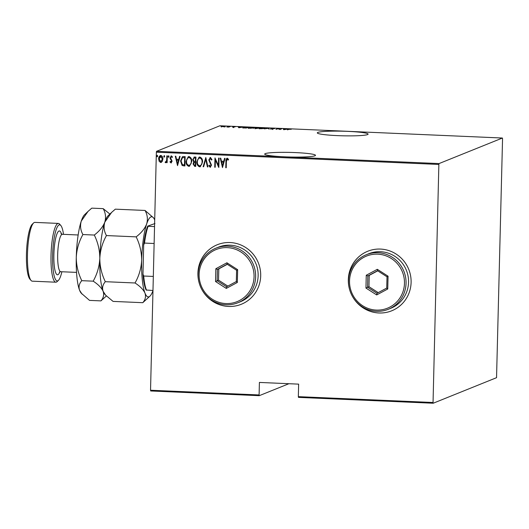 <?xml version="1.0" encoding="UTF-8"?>
<svg xmlns="http://www.w3.org/2000/svg" width="529" height="529" viewBox="0 0 529 529"><rect width="100%" height="100%" fill="white"/><g stroke="black" fill="none" stroke-linecap="round" stroke-linejoin="round"><path stroke-width="0.79" d="M295.354 152.59A25.412 2.301 1.4 0 0 264.692 154.091A25.412 2.301 1.4 0 0 284.827 156.835A25.412 2.301 1.4 0 0 315.489 155.334A25.412 2.301 1.4 0 0 295.354 152.59M347.956 131.377A25.412 2.301 1.4 0 0 317.294 132.878A25.412 2.301 1.4 0 0 337.436 135.622A25.412 2.301 1.4 0 0 368.098 134.121A25.412 2.301 1.4 0 0 347.956 131.377M201.919 289.647A32.097 31.284 -112 0 0 241.31 304.268A32.097 31.284 -112 0 0 260.698 275.867A32.097 31.284 -112 0 0 217.307 244.735A32.097 31.284 -112 0 0 197.919 273.143A32.097 31.284 -112 0 0 199.076 282.598M217.333 244.722A32.097 31.284 -112 0 0 197.972 273.116A32.097 31.284 -112 0 0 198.355 278.968M352.327 296.174A32.097 31.284 -112 0 0 391.718 310.794A32.097 31.284 -112 0 0 411.106 282.393A32.097 31.284 -112 0 0 367.715 251.262A32.097 31.284 -112 0 0 348.327 279.669A32.097 31.284 -112 0 0 349.484 289.125M367.741 251.255A32.097 31.284 -112 0 0 348.38 279.643A32.097 31.284 -112 0 0 348.763 285.495M259.098 394.951L259.402 382.434L298.64 384.14L298.336 396.651L433.046 402.496L433.198 403.23L496.546 377.686L502.55 138.763L502.405 138.029L219.892 125.77L156.544 151.314L439.05 163.573L438.865 164.44L156.359 152.18L150.54 390.237L259.098 394.951L259.243 395.679L288.913 383.717M259.243 395.679L150.686 390.971L150.54 390.237M224.157 126.788L220.99 126.431L223.833 126.226L225.215 126.61L224.157 126.788M230.26 126.517L228.845 127.086L226.875 126.993L230.26 126.517M232.7 127.264L233.646 127.145L232.694 126.795L235.26 126.808L233.17 126.808L234.122 127.158L232.7 127.264M246.421 127.218L248.108 127.291L246.164 128.071L242.699 127.476L246.415 127.304M258.906 127.76L256.968 128.54L254.747 128.23L255.765 128.091L255.183 127.846L258.906 127.76M255.758 128.163L255.183 127.992M268.765 128.183L269.175 129.069L268.329 128.335L264.361 128.858L268.765 128.183L268.904 129.056M281.56 128.739L280.086 129.545L277.976 128.772L275.979 129.367L277.917 128.587L280.033 129.354L281.554 128.95M288.774 129.347L287.485 129.863L288.325 129.314L291.36 129.248L288.774 129.347M502.405 138.029L439.05 163.573M283.729 129.704L283.2 128.811L288.014 129.023L283.729 129.704M273.4 128.368L274.611 128.607L271.807 128.534L273.096 129.063L270.273 128.99L272.62 129.043L271.337 128.507L273.4 128.461M264.632 128.435L260.823 128.732C258.926 128.573 258.311 128.395 258.992 128.197L262.82 127.906C264.685 128.064 265.287 128.236 264.632 128.435L264.817 128.289M253.834 127.965L250.025 128.263C248.127 128.104 247.512 127.925 248.194 127.727L252.016 127.436C253.887 127.595 254.489 127.767 253.834 127.965L254.019 127.82M238.771 127.753L238.242 126.861L243.056 127.072L238.771 127.753M433.198 403.23L298.482 397.385L298.336 396.651M438.865 164.44L433.046 402.496M162.271 161.444L160.684 162.509L159.163 161.319L158.66 158.872C158.607 157.08 159.341 155.943 160.856 155.453C162.357 156.068 163.031 157.265 162.886 159.057L162.271 161.444M161.279 162.403L160.684 162.509L159.163 161.319M160.254 155.559L160.856 155.453M165.716 161.887L166.635 160.459L166.84 155.837L167.309 155.857L167.144 162.667L166.675 162.648L166.701 161.643L165.61 162.72L165.154 162.469L165.438 161.755L165.941 161.828M165.881 162.674L165.154 162.469M171.059 162.119L171.522 160.604L170.252 158.885L170.087 157.827L171.323 155.91L172.461 156.882L172.117 157.503L171.317 156.749L170.556 157.814L172.117 161.213L171.026 162.952L169.981 161.94L170.331 161.371L171.27 162.066M170.979 155.969L171.323 155.91M172.229 157.457L171.151 156.763M171.33 162.906L169.981 161.94M183.47 156.558L185.157 156.63L184.925 165.947L182.115 165.491L180.581 160.981L182.379 156.716L183.47 156.558M195.955 157.1L195.723 166.417L194.698 166.377L193.078 163.99L193.733 162.033L192.721 159.606L194.5 157.034L195.955 157.1M193.931 157.126L194.5 157.034M205.814 157.53L207.93 166.946L207.421 166.926L205.708 159.322L203.632 166.761L203.123 166.741L205.814 157.53M218.609 158.085L219.079 158.105L218.847 167.422L215.389 159.917L215.21 167.263L214.741 167.243L214.966 157.926L218.424 165.412L218.609 158.085M228.369 160.009L227.219 159.176L226.392 161.543L226.24 167.746L225.771 167.726L225.929 161.431C225.691 159.89 226.141 158.819 227.278 158.217L228.561 159.355L228.257 160.056L227.086 159.189M226.901 158.277L227.278 158.217M222.484 167.581L220.249 158.151L220.758 158.178L221.439 161.193L223.727 161.292L224.547 158.343L225.063 158.363L222.484 167.581M211.633 160.003L210.482 158.396L209.279 159.976L211.501 165.167L210.152 167.283L208.783 165.643L209.239 165.094L210.231 166.331L211.031 165.187L208.81 159.943L210.403 157.49L211.99 159.593L211.521 160.049L210.119 158.475M210.502 167.224L208.783 165.643M209.987 157.556L210.403 157.49M202.528 162.006L200.332 166.708L199.625 166.827C197.582 165.941 196.669 164.268 196.894 161.808L199.063 157.159L199.823 157.027C201.84 157.92 202.739 159.579 202.528 162.006M191.729 161.537L189.534 166.238L188.827 166.357C186.783 165.478 185.871 163.798 186.096 161.338L188.264 156.69L189.025 156.558C191.035 157.45 191.941 159.11 191.729 161.537M177.532 165.63L175.297 156.2L175.807 156.227L176.488 159.242L178.769 159.341L179.596 156.386L180.105 156.412L177.532 165.63M169.055 156.591L168.566 157.344L168.116 156.551L168.606 155.791L169.055 156.591M168.758 157.292L168.116 156.551M164.717 156.399L164.228 157.159L163.778 156.359L164.261 155.605L164.717 156.399M164.36 157.133L163.778 156.359M157.675 156.095L157.186 156.849L156.729 156.055L157.219 155.301L157.675 156.095M157.318 156.829L156.729 156.055M156.359 152.18L156.544 151.314M354.331 299.288A32.097 31.284 -112 0 0 391.751 310.788M203.916 292.762A32.097 31.284 -112 0 0 241.336 304.254M226.247 167.693L225.771 167.726M225.883 167.68L226.035 161.385C225.797 159.851 226.247 158.779 227.384 158.178M222.478 167.528L220.375 158.158M224.646 158.343L223.727 161.292M222.471 165.782L223.575 162.198L221.658 162.158L222.471 165.782L223.463 162.238L221.658 162.158M215.389 159.917L218.748 167.415M215.21 167.217L214.741 167.243M214.853 167.197L215.078 157.933M218.715 158.085L218.424 165.412M208.895 165.603L209.266 165.154M210.344 166.285L211.031 165.187M211.144 165.141L210.707 163.964M210.813 163.917L210.006 163.005M210.112 162.958L208.81 159.943M208.922 159.897L210.516 157.444M207.923 166.9L207.421 166.926M207.533 166.88L205.708 159.322M203.645 166.714L203.123 166.741M203.229 166.695L205.794 157.523M200.385 166.681L199.625 166.827M199.737 166.78C197.694 165.901 196.781 164.228 197.006 161.762L196.894 161.808M197.006 161.762L199.122 157.139M199.737 165.828C201.43 165.24 202.243 163.944 202.171 161.947C202.329 159.976 201.582 158.64 199.929 157.94L199.241 158.072M200.273 165.742L199.625 165.868C201.318 165.286 202.131 163.99 202.058 161.993C202.223 160.016 201.476 158.68 199.817 157.986L199.294 158.045M199.929 157.94L199.817 157.986C198.111 158.535 197.291 159.818 197.363 161.828C197.205 163.811 197.958 165.16 199.625 165.868M195.723 166.37L194.698 166.377M194.811 166.331L193.078 163.99M193.191 163.95L193.733 162.033M193.845 161.993L192.721 159.606M192.827 159.56L194.612 156.994M194.877 157.959L193.984 158.098L193.191 159.626L194.077 161.332L195.373 161.497L195.571 157.992L194.037 158.078M195.141 162.396L194.295 162.529L193.554 163.997L194.632 165.412L195.28 165.445L195.466 162.41L194.348 162.509M195.466 162.41L195.036 162.443M195.28 165.445L195.353 162.456M195.571 157.992L194.765 158.006M195.373 161.497L195.459 158.032M189.587 166.212L188.827 166.357M188.939 166.311C186.896 165.432 185.983 163.759 186.208 161.292L186.096 161.338M186.208 161.292L188.324 156.67M188.939 165.359C190.632 164.77 191.445 163.481 191.372 161.477C191.531 159.507 190.784 158.171 189.131 157.47L188.443 157.602M189.475 165.279L188.827 165.398C190.519 164.817 191.333 163.521 191.26 161.524C191.419 159.553 190.678 158.217 189.018 157.516L188.496 157.576M189.131 157.47L189.018 157.516C187.312 158.072 186.492 159.348 186.565 161.365C186.406 163.349 187.16 164.691 188.827 165.398M184.925 165.901L183.828 165.901M183.94 165.855L182.115 165.491M182.221 165.445L180.581 160.981M180.693 160.935L182.432 156.696M184.482 164.975L184.661 157.563L182.452 157.708L181.05 161.001L182.412 164.625L184.588 164.929L184.773 157.523L182.565 157.662M177.526 165.577L175.416 156.207M179.695 156.392L178.769 159.341M177.519 163.831L178.617 160.247L176.699 160.208L177.519 163.831L178.504 160.287L176.699 160.208M170.093 161.894L170.364 161.444M171.171 162.072L171.647 161.226M171.76 161.18L171.522 160.604M171.634 160.558L170.252 158.885M170.358 158.845L170.087 157.827M170.193 157.781L171.429 155.863M168.229 156.505L168.718 155.751M167.151 162.615L166.675 162.648M166.787 162.601L166.701 161.643M165.266 162.423L165.511 161.808M165.828 161.841L166.635 160.459M166.741 160.413L166.952 155.843M163.884 156.313L164.374 155.559M161.338 162.383L160.796 162.463M159.275 161.272L158.66 158.872M158.773 158.826L160.307 155.533M160.816 161.623L162.529 158.984L160.948 156.247L160.432 156.353M161.213 161.57L160.71 161.669L162.416 159.031L160.485 156.326M160.948 156.247L159.13 158.885L160.71 161.669M156.842 156.009L157.331 155.255M283.451 129.36L283.709 128.838M283.881 129.208L285.686 129.288L283.881 129.208L283.875 129.678M268.514 128.732L268.646 128.183M264.156 128.56L262.642 127.985L259.461 128.216L259.296 128.864M259.461 128.216L260.995 128.646L264.308 128.296L264.295 128.831M256.049 128.501L257.319 128.19L255.216 128.249L255.15 128.825M255.216 128.249L256.049 128.415M257.2 128.097L258.238 127.82L255.652 127.866L257.2 128.183M256.234 128.15L255.652 127.866M253.358 128.097L251.837 127.515L248.663 127.747L248.498 128.395M248.663 127.747L250.197 128.177L253.51 127.826L253.497 128.362M245.892 128.058L247.433 127.35L245.185 127.271L243.168 127.496L242.99 128.157M243.876 127.958L245.892 127.972M243.168 127.496L243.876 127.859M238.5 127.403L238.758 126.887M238.929 127.258L240.735 127.337L238.929 127.258L238.916 127.727M224.746 126.722L223.661 126.299L221.459 126.451L221.347 127.059M221.459 126.451L224.845 126.517L224.832 127.046M154.124 243.499L144.516 243.082L143.69 244.874A35.304 7.208 -87.5 0 1 147.71 226.114L154.964 223.536M152.98 290.487L146.149 290.018A35.304 7.208 -87.5 0 1 142.975 274.161L143.69 244.874M142.975 274.161L143.716 276.019A36.104 7.373 92.5 0 0 146.553 290.209M153.317 276.436L143.716 276.019M147.71 226.114L148.12 226.3A36.104 7.373 92.5 0 0 144.516 243.082M154.541 226.577L148.12 226.3M63.5 234.347A28.083 5.733 92.5 0 0 60.809 225.473A28.083 5.733 92.5 0 0 52.609 255.209A28.083 5.733 92.5 0 0 58.428 280.357A28.083 5.733 92.5 0 0 61.88 271.754M58.428 280.357L57.119 281.607A29.419 6.004 -87.5 0 1 55.843 282.202A29.419 6.004 -87.5 0 1 51.022 255.262A29.419 6.004 -87.5 0 1 58.388 223.417A29.419 6.004 -87.5 0 1 59.612 224.117L60.809 225.473M31.072 280.476L29.882 279.12A28.083 5.733 -87.5 0 1 26.45 254.072A28.083 5.733 -87.5 0 1 32.262 224.236L33.572 222.987A29.419 6.004 92.5 0 0 27.482 254.244A29.419 6.004 92.5 0 0 31.072 280.476A29.419 6.004 92.5 0 0 32.295 281.177L55.843 282.202M58.388 223.417L34.848 222.392A29.419 6.004 92.5 0 0 33.572 222.987M142.777 302.694L113.067 301.404L105.608 295.162L103.122 291.287C101.998 287.836 102.732 284.635 105.324 281.692C101.694 274.293 99.855 266.517 99.816 258.37C100.259 250.237 102.467 242.632 106.448 235.57C104.034 231.299 103.492 226.809 104.815 222.107L111.593 212.42L115.322 209.16L145.032 210.449C147.446 214.728 147.994 219.218 146.672 223.919C144.88 228.548 141.375 232.866 136.165 236.86C139.795 244.266 141.627 252.042 141.673 260.189C141.23 268.322 139.021 275.92 135.034 282.982C140.033 286.215 143.352 289.588 144.979 293.106C146.103 296.557 145.376 299.751 142.777 302.694L149.978 296.114A40.118 8.186 -87.5 0 1 144.979 293.106A40.118 8.186 -87.5 0 1 141.673 260.189A40.118 8.186 -87.5 0 1 146.672 223.919A40.118 8.186 -87.5 0 1 153.384 217.71A40.118 8.186 -87.5 0 1 154.699 219.912M106.448 235.57L136.165 236.86M153.384 217.71L145.032 210.449M105.324 281.692L135.034 282.982M105.608 295.162L104.716 294.144A40.118 8.186 -87.5 0 1 103.122 291.287A40.118 8.186 -87.5 0 1 99.816 258.37A40.118 8.186 -87.5 0 1 104.815 222.107A40.118 8.186 -87.5 0 1 108.121 215.746L111.368 212.638M152.974 290.646A40.118 8.186 -87.5 0 1 149.978 296.114M109.88 214.06L103.181 208.638C105.595 212.909 106.137 217.399 104.815 222.107C103.029 226.729 99.525 231.047 94.307 235.048C97.938 242.447 99.776 250.224 99.816 258.37C99.373 266.51 97.164 274.115 93.183 281.17C98.182 284.404 101.495 287.776 103.122 291.287C104.253 294.739 103.519 297.933 100.927 300.882L106.369 295.982M100.927 300.882L89.527 300.386L81.175 293.126A40.118 8.186 -87.5 0 1 79.581 290.262A40.118 8.186 -87.5 0 1 76.275 257.352A40.118 8.186 -87.5 0 1 81.274 221.082A40.118 8.186 -87.5 0 1 84.574 214.728L87.821 211.62M82.068 294.144L79.581 290.262C78.457 286.811 79.185 283.617 81.783 280.674C78.153 273.268 76.315 265.492 76.275 257.352C76.718 249.205 78.927 241.608 82.908 234.552C80.494 230.274 79.952 225.784 81.274 221.082L88.045 211.402L91.782 208.142L103.181 208.638M82.908 234.552L94.307 235.048M81.783 280.674L93.183 281.17M199.129 274.406A28.083 27.376 -112 0 0 225.909 303.553A28.083 27.376 -112 0 0 254.059 276.786A28.083 27.376 -112 0 0 227.278 247.638A28.083 27.376 -112 0 0 199.129 274.406M255.646 276.733A29.419 28.678 68 0 1 237.871 302.773A29.419 28.678 68 0 1 198.097 274.234A29.419 28.678 68 0 1 215.865 248.2A29.419 28.678 68 0 1 255.646 276.733M237.871 302.773L240.364 301.768A29.419 28.678 -112 0 0 258.139 275.728A29.419 28.678 -112 0 0 218.358 247.195L215.865 248.2M237.647 269.664L237.336 282.473L226.28 288.411L215.541 281.527L215.852 268.719L226.908 262.787L237.647 269.664L236.602 270.266L227.146 264.209L217.419 269.433L217.141 280.707L226.597 286.758L236.324 281.54L236.602 270.266M227.305 264.308L218.801 268.871L218.523 280.145L215.541 281.527M218.523 280.145L227.82 286.103M218.801 268.871L217.419 269.433L215.852 268.719M226.908 262.787L227.146 264.209M226.597 286.758L226.28 288.411M237.336 282.473L236.324 281.54M349.537 280.932A28.083 27.376 -112 0 0 376.317 310.087A28.083 27.376 -112 0 0 404.467 283.319A28.083 27.376 -112 0 0 377.686 254.165A28.083 27.376 -112 0 0 349.537 280.932M406.054 283.26A29.419 28.678 68 0 1 388.286 309.3A29.419 28.678 68 0 1 348.505 280.767A29.419 28.678 68 0 1 366.28 254.727A29.419 28.678 68 0 1 406.054 283.26M388.286 309.3L390.772 308.295A29.419 28.678 -112 0 0 408.547 282.255A29.419 28.678 -112 0 0 368.773 253.722L366.28 254.727M388.061 276.191L387.744 289.006L376.688 294.937L365.949 288.054L366.26 275.245L377.316 269.314L388.061 276.191L387.01 276.793L377.554 270.736L367.827 275.959L367.549 287.234L377.005 293.284L386.732 288.067L387.01 276.793M377.713 270.841L369.209 275.404L368.938 286.678L365.949 288.054M368.938 286.678L378.235 292.63M369.209 275.404L367.827 275.959L366.26 275.245M377.316 269.314L377.554 270.736M377.005 293.284L376.688 294.937M387.744 289.006L386.732 288.067M78.16 234.982L62.376 234.294A18.72 3.822 92.5 0 0 57.687 254.561A18.72 3.822 92.5 0 0 60.749 271.708L59.327 272.171M59.876 271.84A21.934 4.477 -87.5 0 1 53.879 254.694A21.934 4.477 -87.5 0 1 56.828 234.261A21.934 4.477 -87.5 0 1 61.509 234.083M271.761 128.573L271.747 129.102M272.666 129.003L272.653 129.539M255.6 127.906L255.586 128.441M233.679 127.119L233.666 127.648M233.137 126.841L233.124 127.37M60.749 271.708L76.533 272.389M62.376 234.294L60.994 233.712"/></g></svg>
